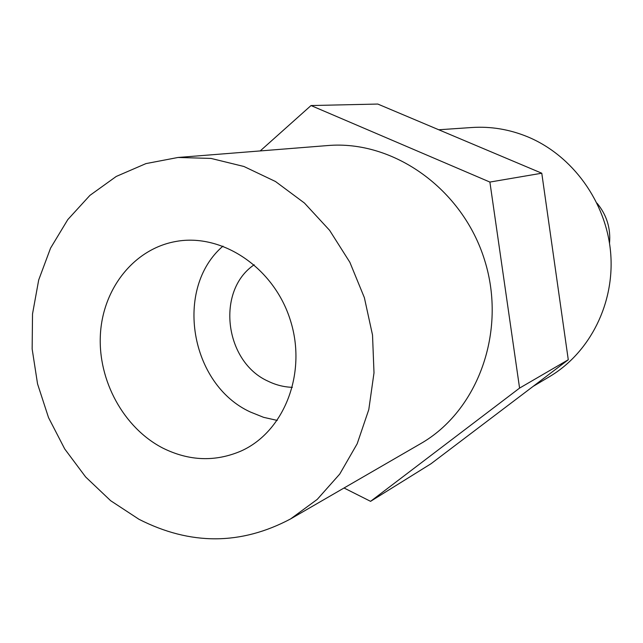 <?xml version="1.0" encoding="UTF-8"?>
<svg xmlns="http://www.w3.org/2000/svg" width="643" height="643" viewBox="0 0 643 643"><rect width="100%" height="100%" fill="white"/><g stroke="black" fill="none" stroke-linecap="round" stroke-linejoin="round"><path stroke-width="0.96" d="M292.388 387.335C284.053 387.062 276.016 385.053 268.268 381.291C224.544 361.993 215.694 290.708 254.202 264.755M222.968 246.116C173.731 288.402 190.006 384.546 250.424 412.034L263.598 417.331L277.27 420.418M162.896 448.123C123.745 428.005 97.808 380.527 100.396 334.505C102.864 288.498 134.025 248.929 175.756 241.495C222.173 232.806 274.296 267.882 290.499 320.688C307.153 373.35 284.174 431.823 241.045 451.032C215.196 462.076 189.146 461.103 162.896 448.123M597.001 203.164C606.662 214.842 610.834 228.225 609.516 243.327M438.743 129.765L471.962 127.507C490.93 126.269 509.489 129.372 527.638 136.806C572.527 155.413 606.188 201.87 610.617 252.45C615.029 303.046 590.017 352.645 549.572 376.613L533.111 386.395M138.944 519.271C190.344 545.449 240.916 545.32 290.644 518.893L317.232 499.394L339.737 474.068L357.186 443.758L368.793 409.591L374.001 372.86L372.522 335.043L364.372 297.669L349.856 262.28L329.594 230.315L304.444 203.043L275.485 181.511L243.906 166.481L211 158.419L178.039 157.471L145.977 163.595L116.262 176.439L89.924 195.376L67.796 219.593L50.564 248.126L38.701 279.954L32.52 313.945L32.15 348.98L37.551 383.895L48.522 417.588L64.718 448.951L85.64 476.969L110.636 500.696L138.944 519.271M178.039 157.471L327.552 145.567C393.363 139.82 462.639 188.849 484.629 260.198C507.054 331.418 477.894 411.118 420.458 443.766L290.644 518.893M311.027 105.548L377.795 104.053L541.776 173.216L568.275 359.759L430.995 463.756L370.569 501.339L519.576 388.099L489.894 182.065L311.027 105.548L260.206 150.928M344.029 487.997L370.569 501.339M541.776 173.216L489.894 182.065M568.275 359.759L519.576 388.099"/></g></svg>
